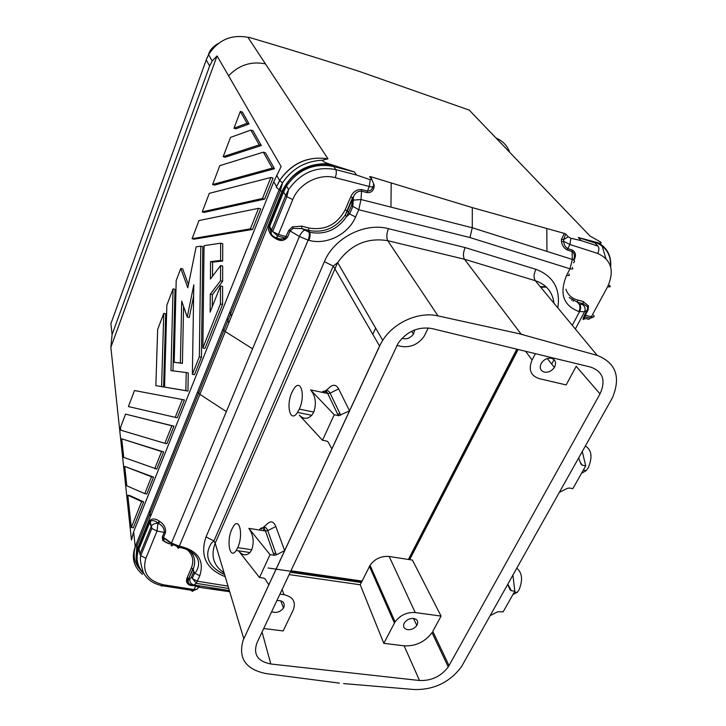 <?xml version="1.0" encoding="UTF-8"?>
<svg xmlns="http://www.w3.org/2000/svg" width="726" height="726" viewBox="0 0 726 726"><rect width="100%" height="100%" fill="white"/><g stroke="black" fill="none" stroke-linecap="round" stroke-linejoin="round"><path stroke-width="1.09" d="M192.417 578.695L197.399 581.227L228.037 586.127M180.039 546.297L179.313 546.188L178.732 547.304L179.467 547.404L180.039 546.297C197.989 550.653 204.569 560.472 199.777 575.754L196.229 583.323L193.906 584.965L229.371 590.583M179.467 547.404C192.218 549.791 203.843 558.466 196.111 571.743L194.613 573.023L193.815 571.571L191.455 577.043L189.776 578.931L188.951 578.912C187.435 581.635 188.143 583.613 191.074 584.866L193.906 584.965C190.992 584.185 189.613 582.179 189.776 578.931M229.725 591.754L198.434 587.198C199.414 586.871 198.525 586.436 195.775 585.909L191.074 584.866L190.548 585.419L195.766 585.927M186.918 549.437C192.717 554.492 194.196 560.644 191.383 567.895L187.181 577.669L188.715 578.477L192.925 568.712M188.751 578.522L193.161 569.148L193.815 571.571M187.181 577.669C185.602 581.399 186.718 583.985 190.548 585.419M138.993 548.856L139.909 554.101L151.344 526.15C152.905 524.036 155.101 523.101 157.932 523.355L157.016 531.051L145.862 558.312L140.753 555.671L151.852 528.392L150.173 521.504L138.993 548.856L138.376 548.066L149.22 521.304L152.033 528.592L157.016 531.051L165.483 532.63C165.982 528.101 164.13 524.426 159.929 521.595L158.477 523.437C162.37 525.488 164.312 528.392 164.312 532.158L162.306 537.022L162.751 540.507L169.485 543.955M162.306 537.022L171.3 543.565L178.732 547.304M163.323 538.011L164.058 540.335L162.751 540.507M149.22 521.304C151.798 518.246 155.155 518.201 159.293 521.159L157.851 522.992L158.477 523.437L157.851 522.992C155.119 520.533 152.569 520.025 150.2 521.468M137.876 547.658L136.479 552.55L136.742 546.379L137.876 547.658L199.886 394.345L226.349 411.606L252.557 348.789L225.278 331.573L199.886 394.345L197.599 391.849L136.007 544.573L136.733 546.369L223.898 330.521L222.882 329.15L197.599 391.849M134.201 556.66C134.782 561.516 136.769 565.808 140.182 569.547M136.461 552.668C135.19 560.971 137.695 567.995 143.984 573.721M136.007 544.573L135.236 546.633C131.261 557.704 133.666 566.915 142.441 574.293M143.331 572.496L141.77 571.199M140.481 569.955C133.929 562.75 132.441 554.337 136.016 544.7M190.756 585.074L188.778 584.811M145.862 558.312C141.942 572.197 147.904 581.036 163.74 584.82L163.15 585.864L161.263 585.982M138.376 548.066L138.829 549.264C135.499 558.176 137.014 566.044 143.358 572.878M138.221 548.457L136.896 552.84L136.479 552.54M136.878 552.949C135.544 560.781 137.813 567.532 143.684 573.186M210.712 588.75L220.813 589.231M196.129 585.664L199.496 586.554M139.909 554.101L140.753 555.671C139.819 558.503 140.672 564.12 143.331 572.505C147.069 579.666 153.676 584.121 163.15 585.864L193.533 590.61L195.593 586.218C198.062 586.744 198.933 587.234 198.198 587.67L197.227 589.113L194.586 589.63L163.74 584.82M584.348 318.995L584.121 319.15C582.606 320.293 582.742 318.941 584.557 315.111L587.388 309.802L587.579 306.826L588.487 305.873L588.133 309.82L584.539 311.79L575.346 329.023M586.281 318.578C584.902 319.141 584.366 318.505 584.648 316.663M584.657 316.645L588.133 309.82M610.593 266.669C611.083 254.409 605.756 246.223 594.603 242.112L595.021 242.974L578.277 237.511L598.297 242.793C607.308 247.902 611.437 255.979 610.684 267.014M572.288 325.33L579.529 311.699C580.909 308.668 580.981 306.2 579.729 304.285L582.234 304.348C584.993 306.299 585.764 308.777 584.539 311.79L578.885 311.527C563.258 305.537 559.165 293.467 566.598 275.317L569.983 268.792L469.949 237.556L358.735 209.732L361.013 199.514L472.272 227.764L469.949 237.556M346.692 216.348L351.593 205.603L358.735 209.732L355.595 216.947C348.416 234.326 326.473 245.324 308.922 240.342L308.133 240.134C309.412 236.712 309.657 234.026 308.868 232.066L301.671 228.554L301.889 226.14L308.813 228C325.012 230.686 337.136 224.615 345.195 209.769L350.74 196.846C352.9 191.864 356.539 189.441 361.639 189.586L367.274 191.029C370.215 191.119 372.129 189.649 373.01 186.627M333.143 266.015L324.386 261.678C333.906 238.074 364.688 222.201 388.419 228.663L465.157 247.584C463.106 252.476 462.898 256.369 464.522 259.273L387.757 240.678C367.165 237.348 350.467 244.662 337.654 262.621L215.195 543.211L213.925 541.033L333.225 266.079L337.654 262.621L382.738 340.322M557.822 307.878C560.644 288.839 553.339 275.989 535.897 269.319L465.157 247.584M225.214 576.689C206.12 569.093 199.732 555.826 206.03 536.895L324.386 261.678M578.277 237.511L581.19 240.615L597.988 246.078L595.021 242.974M573.558 259.944C575.092 256.224 574.611 253.41 572.097 251.523L572.46 250.125L567.759 248.619L569.892 244.49L563.712 241.341L563.612 239.544L568.313 236.857L570.881 238.255L581.19 240.615M567.759 248.619C565.264 247.103 563.92 244.671 563.712 241.341L561.488 241.794C562.242 245.669 564.202 248.41 567.396 250.025L567.759 248.619M568.313 236.857L565.699 234.035L563.612 239.544L561.37 239.462L564.347 233.409L546.814 228.499L546.941 251.396L472.272 227.764L472.308 207.618L391.196 182.943L390.951 207.119M567.396 250.025L572.097 251.523L572.324 259.427L546.941 251.396M561.37 239.462L561.488 241.794M598.297 242.793C600.947 243.5 601.754 243.246 600.701 242.048L590.075 236.086L469.223 110.107L360.169 71.711C324.014 59.968 286.888 48.488 248.8 37.289L247.947 37.325L327.97 158.822C307.751 155.863 291.616 163.114 279.555 180.574L276.297 187.226L279.12 189.695L222.882 329.15M133.62 531.813L131.46 540.053L110.86 347.327L217.056 55.911L281.134 166.553L273.775 181.672L133.62 531.813L135.236 546.633M496.221 138.131C502.746 140.944 507.238 145.636 509.706 152.206C507.22 145.645 502.737 140.971 496.257 138.167M605.829 258.374L602.09 245.978M590.683 317.997L607.662 286.679C614.668 270.78 611.356 259.708 597.698 253.456C599.186 250.361 599.286 247.902 597.988 246.078M574.012 260.126C576.335 255.652 575.818 252.312 572.46 250.125M565.863 289.211C567.814 294.756 571.707 298.359 577.542 300.038L583.178 301.544L588.487 305.873M582.234 304.348L583.123 303.749L583.178 301.544M572.279 267.477C573.413 268.974 572.651 269.419 569.983 268.792L572.324 259.427C574.838 260.353 575.192 261.478 573.395 262.803M285.282 237.865L288.812 230.405L290.119 230.95L293.159 228.381L301.671 228.554L308.595 230.405L309.657 232.275L308.868 232.066M288.812 230.405L292.406 226.848L301.889 226.14M273.775 181.672L276.533 186.646L280.381 179.422C292.723 162.769 308.586 155.909 327.97 158.822L322.144 160.246C323.134 161.535 325.357 162.724 328.814 163.822L354.406 171.962L356.511 175.03L370.206 179.712L371.621 179.44L369.652 176.645L370.659 176.69L391.196 182.943M546.814 228.499L472.308 207.618M565.699 234.035L564.347 233.409M594.603 241.885L589.848 240.56M228.599 75.831C238.936 65.05 251.151 61.057 265.262 63.852M353.444 196.746C355.087 193.043 357.709 191.165 361.312 191.119L366.948 192.562L369.253 186.482L335.23 177.67C319.195 173.115 298.912 183.578 292.76 199.568L286.852 196.692L285.681 195.43L288.204 190.294M268.811 225.868L269.591 226.557L283.449 192.354L282.65 191.673L268.811 225.868C268.112 231.304 270.172 235.396 274.982 238.155L275.708 238.591C280.454 241.549 284.42 241.041 287.596 237.057L290.119 230.95L299.421 236.476C300.954 233.164 302.66 231.086 304.521 230.242M274.982 238.155L275.181 237.502M283.449 192.354L286.534 186.065L288.576 189.658L286.852 196.692L272.649 231.603L269.591 226.557L271.215 233.427M370.206 179.712L369.253 186.482C371.821 187.163 373.119 187.054 373.155 186.146M350.74 196.846L352.881 198.08L353.39 196.864M352.546 197.735L353.417 196.81L353.281 200.158L361.013 199.514L361.639 189.586M569.148 297.515L577.479 302.243L583.123 303.749L587.579 306.826M337.663 414.156L327.725 393.501L330.094 393.156L340.077 413.793L337.663 414.156L338.824 415.689L334.214 414.746L322.498 440.292L327.081 441.172L328.279 442.198L331.846 448.931L284.646 550.644L276.297 554.855L274.501 555.29L270.027 554.628L248.855 528.374L265.48 530.987L267.749 530.606L275.844 526.532L284.646 550.644L243.038 640.459L380.66 343.888L379.58 346.048L333.443 266.27M325.339 393.002L326.818 390.561M328.152 388.782C332.417 384.081 335.911 384.108 338.625 388.864L349.524 410.825L379.58 346.048M263.084 530.615L264.745 527.276M266.778 524.399C270.571 520.442 273.593 521.159 275.844 526.532M331.846 448.931L349.524 410.825L338.824 415.689M340.077 413.793L340.712 415.254M322.498 440.292L299.312 415.154C303.649 419.446 307.915 419.356 312.089 414.9L313.786 412.05C316.663 403.475 315.592 396.087 310.565 389.889L334.214 414.746M299.312 409.119C305.8 395.316 300.673 377.611 293.731 389.018L291.934 392.376C285.627 405.798 290.436 423.73 297.542 412.395L299.312 409.119L313.786 412.05M268.783 584.829L265.144 579.012L263.965 578.15L259.518 577.524L270.027 554.628M237.72 547.658C243.555 535.28 239.516 516.422 233.364 526.441L231.83 529.281C226.158 541.315 229.897 560.318 236.186 550.471L237.72 547.658L251.731 549.763L250.27 552.196C246.513 556.043 242.675 555.671 238.736 551.07L259.518 577.524M274.501 555.29L273.484 553.657L275.798 553.248L276.297 554.855M251.731 549.763C254.318 541.95 253.356 534.817 248.855 528.374M339.496 683.139L266.224 673.619C245.833 669.481 238.101 658.428 243.038 640.459M612.408 397.812L461.727 666.296L612.408 397.812C621.029 377.03 615.966 362.891 597.208 355.404L518.89 333.661L438.041 315.91L387.757 240.678C386.332 237.756 386.55 233.754 388.419 228.663M380.66 343.888L382.52 340.666C393.592 322.507 418.766 311.3 438.041 315.91M343.634 683.583L414.537 689.555C433.976 689.854 449.566 682.331 461.291 666.985L461.727 666.296M449.022 665.606L600.021 393.873C606.047 380.551 602.979 371.639 590.828 367.129L431.934 328.542C418.348 326.373 407.114 331.21 398.247 343.053L256.913 642.964C253.047 654.407 257.676 661.413 270.816 664L419.519 680.507C431.425 680.934 441 676.405 448.241 666.904L449.022 665.606L432.796 631.366L441.072 616.075L415.227 612.553L389.172 556.47C381.132 555.871 374.743 558.838 370.006 565.391L360.232 584.784L289.075 574.575M518.89 333.661L521.15 334.151L464.522 259.273L535.289 280.681C533.501 277.804 533.71 274.011 535.897 269.319M559.401 492.355L567.305 488.371L569.402 488.008L572.823 488.671L585.71 465.874L582.306 451.536M585.392 446.045C591.672 449.811 592.643 457.035 588.305 467.716L586.227 470.593L581.499 473.325M580.346 462.471L582.279 465.175L580.963 464.123L578.676 457.997M582.279 465.175L585.71 465.874M389.172 556.47L412.432 560.082L441.072 616.075M535.389 353.671L532.076 359.987C528.201 369.416 530.543 375.623 539.119 378.618L566.135 384.925L576.19 366.34L600.021 393.873M362.092 581.072L290.872 570.754M516.812 349.152L408.393 559.456M372.837 334.278L375.669 328.134M396.877 345.404L401.179 346.402C410.589 347.818 418.258 344.423 424.184 336.211L428.276 327.943M290.182 572.233L361.366 582.506M415.227 612.553C406.814 612.072 400.08 615.221 395.026 621.991L383.809 643.327L404.137 645.831C415.689 646.358 425.028 641.911 432.133 632.5M413.639 618.452C409.727 618.253 406.633 619.732 404.355 622.908C402.676 626.52 403.792 628.78 407.685 629.687C411.379 629.905 414.392 628.534 416.715 625.585C418.711 621.855 417.686 619.478 413.639 618.452M383.809 643.327L360.232 584.784M263.701 628.525L283.185 630.93L293.313 609.795C296.154 601.827 293.041 596.799 283.966 594.703L279.873 594.14M271.624 611.691C276.152 613.27 280.082 612.118 283.403 608.225L283.857 607.408C285.136 602.671 282.804 600.393 276.86 600.565M268.075 567.995L361.847 581.562M401.959 338.352C406.433 339.614 410.244 338.243 413.393 334.223L414.764 329.894M544.273 372.093C548.166 372.674 551.47 371.204 554.201 367.683C556.67 363.091 555.798 359.969 551.578 358.317C547.468 357.718 544.055 359.325 541.36 363.136C539.227 367.601 540.198 370.587 544.273 372.093M490.25 615.566L497.827 611.737L503.136 611.846L514.816 591.209L511.068 590.655L510.151 589.866L507.701 584.475M512.937 575.137L514.816 591.209M516.803 568.24C522.266 572.778 523.001 580.001 519.008 589.911L517.221 592.38L512.937 594.53M507.819 584.258L510.623 589.222L509.688 588.831M510.623 589.222L511.068 590.655M521.15 334.151L523.346 334.768M223.898 330.521L280.39 190.602L279.12 189.695L282.169 183.524M283.031 182.135C292.587 168.359 305.628 161.063 322.144 160.246M279.701 180.484L282.541 182.907L280.39 190.602L282.006 191.365C291.698 172.071 307.298 162.887 328.814 163.822M223.962 330.584L225.278 331.573L282.006 191.365L282.859 191.156C290.064 171.953 314.648 160.019 333.769 165.709L339.695 167.27M286.843 185.557C298.849 169.113 314.485 162.769 333.751 166.526L354.406 171.962M276.225 237.629C279.247 239.208 282.178 239.344 285.019 238.064M366.948 192.562C370.759 192.907 373.11 191.237 373.999 187.571L373.064 186.564M373.309 184.831L374.153 185.148L370.659 176.69M374.153 185.148L373.999 187.571M371.757 179.549L369.652 176.645M351.593 205.603L352.881 198.08L347.318 210.994L345.195 209.769M571.916 299.784L571.671 300.246M545.843 286.57L540.325 286.77M163.595 387.003L165.691 313.795L163.767 313.36L157.66 329.45L155.863 385.642L163.595 387.003L155.863 385.642M264.654 199.078L273.04 178.097L270.852 177.471L262.476 198.479L264.654 199.078L204.224 212.391L202.255 211.874L262.476 198.479M192.081 238.7L194.042 239.199L252.521 229.443L260.725 208.906L258.547 208.317L198.969 220.55L192.081 238.7L250.352 228.871L258.547 208.317M212.509 276.261L212.618 262.131L222.682 261.006L222.737 243.718L220.668 243.192L204.06 245.669L202.863 347.999L204.968 348.453L222.555 304.448L222.61 286.471L220.495 285.962L220.423 303.949L222.555 304.448M222.628 281.325L222.673 266.052L220.577 265.535L220.513 280.808L222.628 281.325L212.373 294.665L212.282 306.708M247.04 123.302L233.99 128.212L235.995 128.801L249.091 123.919L242.366 112.049L240.351 111.441L247.04 123.302L249.091 123.919M177.262 417.804L184.404 399.935L134.491 390.543L128.411 406.569L177.262 417.804M143.675 501.884L129.791 495.54L127.821 495.223L131.297 527.503L133.312 527.811L143.675 501.884L141.643 501.557L127.821 495.223M261.333 145.518L252.929 130.689L250.86 130.081L230.496 137.414L223.2 156.644L225.196 157.215L261.333 145.518L259.218 144.901L250.86 130.081M156.78 469.087L163.64 451.917L121.741 438.831L123.747 457.407L156.78 469.087M164.856 443.323L166.916 443.695L173.913 426.189L125.553 414.101L120.507 427.405L120.815 430.219L164.856 443.323L171.844 425.799L125.553 414.101M172.979 370.868L174.993 289.32L173.051 288.866L166.844 305.238L164.53 387.094L187.943 391.069L188.27 372.964L186.201 372.538L185.856 390.652L187.943 391.069M274.492 168.741L265.453 152.796L263.32 152.179L272.304 168.114L274.492 168.741L214.615 185.066L212.627 184.522L219.778 165.664L263.32 152.179M153.558 477.136L124.718 466.401L126.805 485.821L144.792 493.644L151.516 476.791L153.558 477.136L146.834 493.979L144.792 493.644M201.447 357.283L202.808 246.659L200.803 246.159L199.341 356.829L201.447 357.283L194.459 374.761L192.363 374.326L199.341 356.829M192.363 374.326L193.815 284.783L187.254 317.026L189.268 317.489L193.633 296.054M187.254 317.026L181.709 301.181L180.375 362.946L174.204 362.292L182.417 363.381L183.587 306.563M188.451 284.601L182.725 268.965L180.783 268.493L187.807 287.795L196.147 246.858L200.803 246.159M217.056 55.911L212.228 60.93L209.632 65.993L112.094 334.577L110.86 347.327M112.031 320.52L110.906 323.651L112.094 334.577M206.992 57.862L110.906 323.651M573.059 301.335L573.413 300.664M546.369 287.069L540.743 287.26M163.767 313.36L161.599 386.604M270.852 177.471L209.269 193.37L202.255 211.874M250.352 228.871L252.521 229.443M220.668 243.192L220.595 260.489L210.567 261.623L212.618 262.131M220.595 260.489L222.682 261.006M210.567 261.623L210.422 279.038L220.577 265.535M220.513 280.808L210.286 294.175L212.373 294.665M210.286 294.175L210.132 312.116L220.495 285.962M202.863 347.999L220.423 303.949M233.99 128.212L240.351 111.441M175.193 417.405L182.317 399.527M141.643 501.557L131.297 527.503M223.2 156.644L259.218 144.901M154.729 468.733L161.58 451.545L121.741 438.831M161.58 451.545L163.64 451.917M171.844 425.799L173.913 426.189M173.051 288.866L170.964 370.614L186.201 372.538M185.856 390.652L164.53 387.094M272.304 168.114L212.627 184.522M151.516 476.791L124.718 466.401M180.375 362.946L182.417 363.381M174.204 362.292L176.191 280.599L180.783 268.493M191.455 577.043L196.229 583.323L228.744 588.496M199.777 575.754L194.777 573.213M179.431 547.458L178.215 548.302L177.353 547.077M191.383 567.895L193.161 569.148C195.884 562.351 194.895 556.343 190.203 551.116M171.109 544.191L172.262 544.364M171.209 543.856L171.717 543.928L171.209 543.847M171.282 543.611L171.49 543.084L179.313 546.188L308.133 240.134L299.421 236.476L252.557 348.789M171.282 543.62C170.674 545.68 171.164 546.279 172.734 545.426M226.349 411.606L171.49 543.084L163.477 537.494L165.483 532.63M159.929 521.595L159.293 521.159M193.515 590.646L192.29 591.391L191.392 590.274M197.399 586.653L198.207 586.78M584.611 318.632L584.394 318.796C583.523 318.442 583.532 317.779 584.412 316.799L590.574 318.124L588.532 319.395L586.744 318.705M593.605 315.247C594.739 316.79 594.049 317.298 591.508 316.763L584.557 315.111M608.824 286.924L609.695 285.309C610.875 286.806 610.203 287.26 607.662 286.679M554.065 359.615L551.696 364.08M308.922 240.342C310.202 236.921 310.447 234.235 309.657 232.275C325.039 235.124 337.363 229.843 346.647 216.43M566.598 275.317C569.257 275.925 570.028 275.481 568.903 273.965M578.885 311.527C580.265 308.496 580.337 306.027 579.085 304.112L579.729 304.285M577.542 300.038L577.479 302.243L579.085 304.112M352.727 206.774L349.605 213.998L346.429 216.775L345.277 214.95C335.984 228.091 323.751 233.246 308.595 230.405L308.813 228M150.464 516.513L149.728 510.55M597.698 253.456L569.892 244.49L570.881 238.255M293.159 228.381L292.406 226.848M356.511 175.03L335.775 169.594L333.751 166.526L333.779 165.474M335.23 177.67C336.456 174.122 336.637 171.436 335.775 169.594C316.572 166.018 300.954 172.525 288.93 189.096M272.695 231.639L278.475 234.453L292.76 199.568M277.65 236.113C276.488 237.865 275.571 238.201 274.9 237.103C271.66 235.905 270.526 233.636 271.506 230.296L285.681 195.43L282.859 191.156M287.596 237.057L278.475 234.453L277.768 235.923M286.525 186.065L283.095 191.973L269.255 226.176C269.264 229.062 265.598 229.788 275.063 237.956L275.789 238.391C284.873 241.958 282.94 239.271 284.864 239.026L285.1 238.001L277.686 236.059L272.649 231.603M213.861 540.952L206.03 536.895M243.782 638.717L215.195 543.211C210.513 555.726 213.471 565.636 224.089 572.932M310.565 389.889L327.725 393.501C326.264 390.733 324.322 390.325 321.908 392.276M323.197 392.548C326.038 389.735 328.334 389.935 330.094 393.156L338.625 388.864M261.405 529.036C264.082 526.259 266.197 526.777 267.749 530.606L275.798 553.248M259.118 529.989C261.787 526.84 263.901 527.176 265.48 530.987L273.484 553.657M409.664 559.655L518.137 349.478M408.674 559.501L517.103 349.224M394.418 623.053L369.434 566.416M262.059 632.019L270.816 664M404.137 645.831L419.519 680.507M283.966 594.703L282.115 589.385M532.076 359.987L525.588 351.284M553.983 303.241C552.586 291.979 546.351 284.465 535.289 280.681L597.208 355.404M345.531 214.515L347.318 210.994L349.614 213.998M355.595 216.947L349.669 214.043M352.718 206.774L353.29 200.158L352.782 200.521M247.947 37.325C231.222 34.231 218.099 40.003 208.571 54.65C208.444 53.951 210.368 47.707 218.272 43.533M208.562 54.668L206.211 59.822L209.632 65.993M227.174 318.523L228.853 322.734M195.775 585.909L190.729 585.111C187.916 585.129 186.174 579.194 188.433 578.767L188.715 578.477M194.613 573.023L192.254 578.504M169.657 543.62C168.813 543.992 163.758 541.678 163.296 540.307L163.332 538.002M136.896 552.84L149.592 521.631L150.173 521.504M197.617 588.813L193.533 590.61M590.574 318.124L593.596 316.944M352.537 197.735L345.277 214.95M213.925 541.033L211.466 543.084C201.882 558.312 212.419 568.957 224.561 574.511M261.487 528.945L266.896 524.263M249.989 552.531L236.186 550.471M323.306 392.566L328.288 388.628M583.368 470.012L586.227 470.593M395.089 621.892L370.06 565.291M432.034 632.655L448.232 666.913M554.346 367.456L547.331 358.517M276.624 175.202L279.601 180.493M208.571 54.65L212.164 61.011M229.87 311.826L231.576 316.01M280.808 600.792L283.476 608.107M411.669 331.238L413.484 334.069M416.842 625.395L413.502 618.434M311.763 415.299L297.524 412.432M514.389 591.971L517.211 592.389"/></g></svg>
